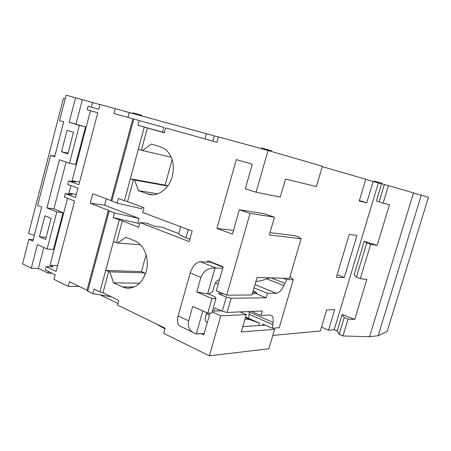 <?xml version="1.0" encoding="UTF-8"?>
<svg xmlns="http://www.w3.org/2000/svg" width="451" height="451" viewBox="0 0 451 451"><rect width="100%" height="100%" fill="white"/><g stroke="black" fill="none" stroke-linecap="round" stroke-linejoin="round"><path stroke-width="0.68" d="M51.961 273.199L47.958 273.097L38.397 268.43L31.299 268.204L22.55 263.897L28.898 239.329L32.822 241.127L41.644 207.026L37.664 205.38L50.585 155.336L54.656 156.756L63.676 121.917L59.543 120.654L66.128 95.167L82.341 99.694L76.01 124.008M79.218 286.447L68.219 286.374L54.002 279.372L55.208 274.777L45.309 269.969L46.182 266.614L56.099 271.389L74.59 201.022L64.375 197.025L65.265 193.609L75.497 197.572L77.967 188.185L67.695 184.324L68.591 180.902L78.874 184.718L97.788 112.767L87.184 109.756L88.097 106.267L98.713 109.238L99.975 104.44L218.436 137.014M100.235 294.892L117.92 303.455M155.871 323.711L164.931 328.858M273.622 328.142L274.552 329.309L268.852 348.741L209.365 355.833L163.679 333.351L165.117 328.204L117.486 305.051L118.754 300.4L102.946 292.806L108.73 271.367L105.686 270.448L99.913 291.882L102.946 292.806M321.535 327.014L328.486 330.273L334.693 309.589L326.642 309.944L320.334 331.023L272.759 335.414M421.307 195.074L378.158 335.719L387.138 331.474L428.45 197.25L388.418 185.626L383.13 203.119L389.484 204.737L377.137 245.457L370.688 244.284L360.293 278.684L366.821 279.485L354.717 319.432L348.087 319.06L344.243 317.515L342.185 314.432L337.196 330.995L334.191 329.743L328.486 330.273M337.196 330.995L339.158 334.371L342.98 335.967L369.538 336.745L378.158 335.719M413.539 192.814L369.538 336.745M348.087 319.06L342.98 335.967M370.688 244.284L366.725 242.976L364.245 241.212L377.137 245.457M381.546 183.794L376.382 200.92L379.105 201.947L384.365 184.504L378.366 182.92L334.191 329.743M364.245 241.212L354.097 274.89L356.38 277.269L366.725 242.976M342.185 314.432L354.717 319.432M383.13 203.119L379.105 201.947M388.418 185.626L384.365 184.504M378.366 182.92L365.699 179.363M359.362 200.554L366.748 202.781L359.216 201.05L365.733 179.25L322.234 166.628M233.483 230.371L216.914 228.426L236.324 159.586L252.278 164.226L245.293 188.817L256.1 192.233L280.251 197.059L285.444 179.086L316.399 186.534L322.341 166.267L268.029 150.459L218.47 136.89L216.965 142.291L165.641 127.943L164.316 132.808L147.381 127.983L141.388 150.222L142.493 150.566L151.17 144.021L160.505 146.829L164.733 148.875C172.406 155.116 174.92 164.288 172.288 176.392C168.962 189.319 157.061 197.561 147.708 193.907L152.827 194.731M99.93 104.604L82.341 99.694M249.251 311.534L248.71 318.4M366.748 202.781L373.163 181.409M356.938 235.473L349.243 234.385L336.418 277.252L344.316 277.517L356.938 235.473M244.989 319.128L249.566 319.522L259.353 323.063L258.998 325.509L262.91 325.239L262.837 324.004L272.489 328.232L273.086 322.358C273.616 317.921 272.697 315.486 270.318 315.046L261.028 315.486L251.619 311.438M259.353 323.063L245.592 317.036M261.028 315.486L262.33 311.004L227.062 312.43L231.121 298.263L226.295 297.079L222.247 311.263L227.062 312.43M220.133 310.327L219.829 310.84L213.921 311.06L214.8 307.965L222.247 311.263M249.566 319.522L245.4 317.696M258.998 325.509L242.818 326.637M274.552 329.309L241.279 331.964L246.291 314.606L220.804 315.79L209.365 355.833M240.084 311.906L246.291 314.606M265.273 325.07L262.91 325.239M289.942 276.801L293.291 279.755L279.208 327.714L272.489 328.232M252.712 292.389L256.613 292.383L256.23 293.691L266.175 297.79L231.121 298.263M266.175 297.79L267.482 293.285L276.345 293.246C279.118 292.913 281.616 290.359 283.848 285.584L286.729 279.592L293.291 279.755M221.182 310.79L219.829 310.84M212.139 311.906L220.804 315.79M213.921 311.06L212.365 311.117M222.721 268.249L219.468 279.705C217.314 280.009 215.64 281.892 214.439 285.365L212.584 291.915L208.559 293.934L207.618 293.934L214.958 268.018L222.721 268.249L223.127 266.817L207.81 260.706L207.415 262.116L200.515 261.749C196.055 262.211 192.616 265.932 190.198 272.917L178.151 315.925C176.724 322.33 177.852 325.972 181.544 326.851L192.397 332.026M219.468 279.705L216.322 290.771L226.69 295.18L250.057 213.391L239.34 209.766L232.434 234.075L216.914 228.426M268.029 150.459L256.1 192.233M167.71 186.032L134.539 180.056L138.547 190.666L147.708 193.907M134.539 180.056L133.445 179.684L127.532 201.631L143.954 207.708L142.657 212.477L192.205 231.081L189.262 241.623L139.928 222.518L138.637 227.27L122.345 220.866L116.488 242.587L117.553 243.038L125.93 237.282L134.917 240.952C144.269 244.436 149.8 259.184 146.152 271.643C142.2 283.284 135.537 288.764 126.156 288.076L130.452 288.099M145.087 274.811L144.388 272.889L109.785 271.84L113.607 282.833L122.418 286.921L126.156 288.076M109.785 271.84L108.73 271.367M209.974 313.124L203.796 334.868L201.298 333.684M206.688 312.701L205.56 316.681C204.816 319.906 205.34 321.732 207.133 322.161L207.404 322.161M215.961 298.466L211.976 298.523L207.81 313.208L211.812 313.045L215.961 298.466L214.834 296.64L208.559 293.934M207.81 313.208L192.724 306.409L188.659 320.836C187.515 327.527 190.057 331.902 196.281 333.971L202.803 310.953M204.19 333.458L196.281 333.971M214.958 268.018C208.159 267.747 203.474 270.871 200.892 277.393L196.799 291.927L211.976 298.523M196.799 291.927L207.618 293.934M223.025 267.178L210.803 262.296L207.415 262.116M212.365 262.521L210.803 262.296M269.969 232.665L295.033 235.71L298.173 236.792L301.116 238.68L289.48 278.368L257.025 277.466L251.962 294.988L226.69 295.18M256.23 293.691L252.329 293.714M223.578 293.855L218.808 293.883L219.333 292.051M256.613 292.383L253.129 290.951M267.482 293.285L254.037 287.811M283.115 278.188L286.729 279.592M301.116 238.68L269.298 234.971L274.439 217.173L264.004 213.689L239.34 209.766M274.439 217.173L250.057 213.391M269.907 277.822L260.763 280.843L255.88 281.424M218.808 293.883L226.295 297.079M111.296 296.814L92.81 293.601L94.034 289.052L99.913 291.882M68.219 286.374L69.46 281.706L86.981 290.224L87.736 291.132L92.81 293.601M122.345 220.866L113.207 217.579L114.453 212.94L109.198 210.905L87.736 291.132M119.273 219.964L105.686 270.448L141.445 271.598L144.388 272.889M109.198 210.905L108.358 210.296L86.981 290.224M114.013 113.511L163.781 127.413L114.013 113.511L115.304 108.635M132.831 118.771L110.957 200.571L117.085 203.13L141.693 208.74L142.15 207.043M108.358 210.296L90.234 203.277L92.759 193.738L110.957 200.571M57.621 265.594L49.999 265.312L53.246 266.862L46.182 266.614M88.097 106.267L94.873 108.155L91.401 107.186L92.624 102.512M68.591 180.902L75.503 182.018L72.132 180.772L90.482 110.692M65.265 193.609L72.205 194.595L68.851 193.304L70.892 185.524M49.999 265.312L67.554 198.271M47.958 273.097L48.387 271.463M66.094 162.084L53.894 208.914M43.837 247.52L38.397 268.43M98.718 109.227L91.401 107.186M79.596 181.984L72.132 180.772M76.337 194.381L68.851 193.304M46.137 237.389L39.462 236.741L44.903 215.787L51.081 218.397L45.59 239.498L39.462 236.741M31.299 268.204L37.433 244.572L47.113 249.031L53.415 249.409L63.033 212.663L53.212 208.638L46.949 207.9L59.442 159.75L69.488 163.273L79.376 125.372L69.172 122.272L75.537 97.743M68.078 153.126L61.522 151.75L67.081 130.333L73.49 132.346L67.876 153.915L61.522 151.75M79.376 125.372L85.487 126.883L69.172 122.272M47.113 249.031L56.787 211.953L63.033 212.663M56.787 211.953L46.949 207.9M54.813 156.159L50.585 155.336M33.205 239.639L28.898 239.329M65.203 98.735L63.467 98.25L28.599 233.387L34.299 235.416M85.487 126.883L75.661 164.429L69.488 163.273M127.954 117.401L129.228 112.632M139.241 120.564L137.961 125.316L162.512 132.092L163.781 127.413M147.381 127.983L144.264 127.109L138.282 149.343L141.388 150.222M137.961 125.316L144.264 127.109M162.512 132.092L164.367 132.622M206.417 133.784L204.985 138.931L165.641 127.943M204.985 138.931L216.965 142.285M171.295 157.219L142.493 150.566M157.754 193.817L138.547 190.666M133.445 179.684L130.356 178.793L124.448 200.734L127.532 201.631M172.141 159.485L165.134 185.085L130.356 178.793L138.282 149.343M165.134 185.085L167.749 185.975M117.085 203.13L118.337 198.474L124.448 200.734M139.928 222.518L146.981 223.313L154.964 226.385L161.819 227.129L178.737 233.612C178.731 234.475 181.155 235.856 186.009 237.756L189.922 239.261M178.737 233.612L180.642 226.74M113.207 217.579L139.613 223.679M137.82 222.98L139.066 218.408L114.453 212.94M90.234 203.277L104.536 205.177L139.066 218.408M104.536 205.177L106.239 198.801M133.784 119.041L111.809 201.146M113.426 241.68L116.488 242.587M140.486 244.78L117.553 243.038M139.709 283.177L113.607 282.833M146.068 254.702L141.445 271.598M337.19 274.682L344.316 277.517M271.519 150.735L261.512 147.945L261.315 148.621M141.693 115.281L132.853 112.806L132.65 113.567M132.667 113.5L125.226 111.482M381.946 183.264L374.262 181.133L374.099 181.68M360.293 278.684L356.38 277.269M344.243 317.515L339.158 334.371M248.879 314.24L272.748 324.602M273.086 322.358L249.189 312.036M206.417 313.648L209.433 315.012M218.194 284.181L215.409 283.019M178.151 315.925L188.659 320.836M200.892 277.393L190.198 272.917M200.515 261.749L215.911 267.95M276.345 293.246L254.962 284.615M266.772 278.859L283.848 285.584M284.835 283.301L270.91 277.85M214.36 135.898L212.9 141.146M188.281 229.604L186.009 237.756M122.418 286.921L134.212 286.999M161.345 326.372L161.165 327.026M206.034 321.653L207.133 322.161M271.322 151.423L271.525 150.713M141.501 115.997L141.699 115.264M381.772 183.85L381.952 183.258"/></g></svg>
